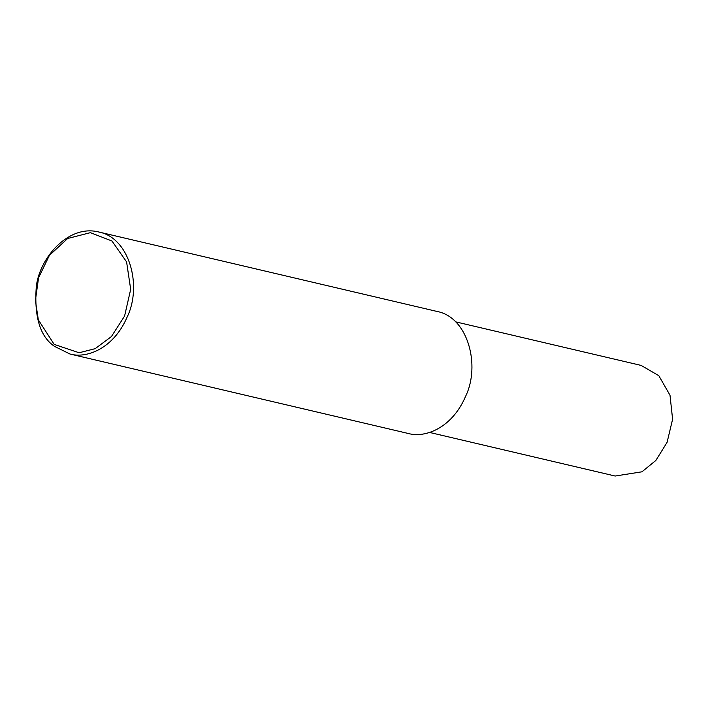 <?xml version="1.0" encoding="UTF-8"?>
<svg xmlns="http://www.w3.org/2000/svg" width="708" height="708" viewBox="0 0 708 708"><rect width="100%" height="100%" fill="white"/><g stroke="black" fill="none" stroke-linecap="round" stroke-linejoin="round"><path stroke-width="1.06" d="M54.472 346.354C40.029 336.61 33.984 316.529 36.338 286.129C39.993 257.154 68.791 224.347 98.633 231.967C129.555 237.649 142.317 285.89 127.245 316.821C113.572 348.956 86.314 358.735 69.968 354.018L54.472 346.354M54.189 344.407L38.329 319.839L35.4 300.431L38.568 277.793L49.401 255.376L67.676 238.481L90.367 232.666L111.979 241.012L126.582 261.889L130.688 289.333L124.581 316.051L111.413 336.574L95.173 348.663L79.119 352.752L54.189 344.407M98.633 231.967L436.995 311.44C467.926 317.122 480.688 365.363 465.616 396.285C451.943 428.429 424.685 438.208 408.33 433.491L69.968 354.018M455.563 321.839L641.156 365.425L658.812 375.683L670.007 395.241L672.6 419.26L667.095 442.323L655.882 460.43L641.961 471.802L615.181 476.033L429.588 432.446"/></g></svg>
